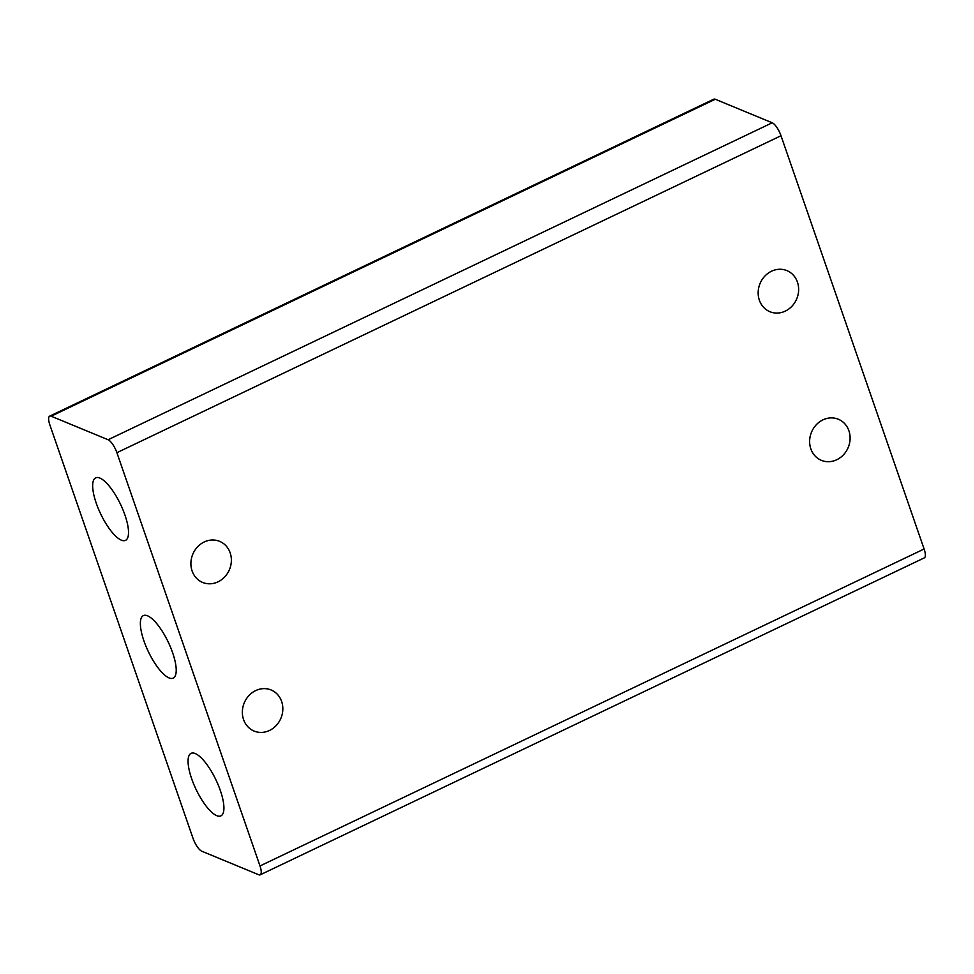 <?xml version="1.0" encoding="UTF-8"?>
<svg xmlns="http://www.w3.org/2000/svg" width="974" height="974" viewBox="0 0 974 974"><rect width="100%" height="100%" fill="white"/><g stroke="black" fill="none" stroke-linecap="round" stroke-linejoin="round"><path stroke-width="1.46" d="M243.573 719.603A22.232 19.882 -67.5 0 1 248.906 695.606A22.232 19.882 -67.5 0 1 271.089 689.969A22.232 19.882 -67.5 0 1 281.62 701.45A22.232 19.882 -67.5 0 1 276.287 725.435A22.232 19.882 -67.5 0 1 254.104 731.072A22.232 19.882 -67.5 0 1 243.573 719.603M810.843 448.868A22.232 19.882 -67.5 0 1 816.175 424.883A22.232 19.882 -67.5 0 1 838.358 419.246A22.232 19.882 -67.5 0 1 848.89 430.715A22.232 19.882 -67.5 0 1 843.557 454.712A22.232 19.882 -67.5 0 1 821.374 460.349A22.232 19.882 -67.5 0 1 810.843 448.868M759.379 300.248A22.232 19.882 -67.5 0 1 764.712 276.251A22.232 19.882 -67.5 0 1 786.895 270.614A22.232 19.882 -67.5 0 1 797.426 282.083A22.232 19.882 -67.5 0 1 792.093 306.079A22.232 19.882 -67.5 0 1 769.91 311.717A22.232 19.882 -67.5 0 1 759.379 300.248M192.109 570.971A22.232 19.882 -67.5 0 1 197.442 546.986A22.232 19.882 -67.5 0 1 219.625 541.349A22.232 19.882 -67.5 0 1 230.156 552.818A22.232 19.882 -67.5 0 1 224.824 576.803A22.232 19.882 -67.5 0 1 202.641 582.452A22.232 19.882 -67.5 0 1 192.109 570.971M195.238 753.559A34.638 11.018 64.5 0 1 218.322 785.214A34.638 11.018 64.5 0 1 220.903 815.871A34.638 11.018 64.5 0 1 216.739 815.664A34.638 11.018 64.5 0 1 193.668 784.009A34.638 11.018 64.5 0 1 191.074 753.352A34.638 11.018 64.5 0 1 195.238 753.559M147.537 615.812A34.638 11.018 64.5 0 1 170.62 647.454A34.638 11.018 64.5 0 1 173.214 678.111A34.638 11.018 64.5 0 1 169.05 677.916A34.638 11.018 64.5 0 1 145.966 646.261A34.638 11.018 64.5 0 1 143.373 615.605A34.638 11.018 64.5 0 1 147.537 615.812M99.835 478.051A34.638 11.018 64.5 0 1 122.919 509.706A34.638 11.018 64.5 0 1 125.512 540.363A34.638 11.018 64.5 0 1 121.348 540.156A34.638 11.018 64.5 0 1 98.264 508.513A34.638 11.018 64.5 0 1 95.671 477.857A34.638 11.018 64.5 0 1 99.835 478.051M260.192 874.822L924.314 557.871A12.126 3.859 -115.5 0 0 925.3 556.081A12.126 3.859 -115.5 0 0 924.107 548.995L259.997 865.947A12.126 3.859 64.5 0 1 261.178 873.033A12.126 3.859 64.5 0 1 260.192 874.822A12.126 3.859 64.5 0 1 258.731 874.749L201.788 851.215A12.126 3.859 64.5 0 1 197.125 846.564A12.126 3.859 64.5 0 1 192.998 838.261L49.893 425.005A12.126 3.859 64.5 0 1 48.7 417.919A12.126 3.859 64.5 0 1 49.686 416.129A12.126 3.859 64.5 0 1 51.147 416.202L715.269 99.251A12.126 3.859 -115.5 0 0 713.808 99.178L49.686 416.129M772.212 122.785L108.102 439.737A12.126 3.859 64.5 0 1 112.753 444.4A12.126 3.859 64.5 0 1 116.892 452.691L781.002 135.739A12.126 3.859 -115.5 0 0 776.875 127.436A12.126 3.859 -115.5 0 0 772.212 122.785L715.269 99.251M108.102 439.737L51.147 416.202M259.997 865.947L116.892 452.691M781.002 135.739L924.107 548.995"/></g></svg>

